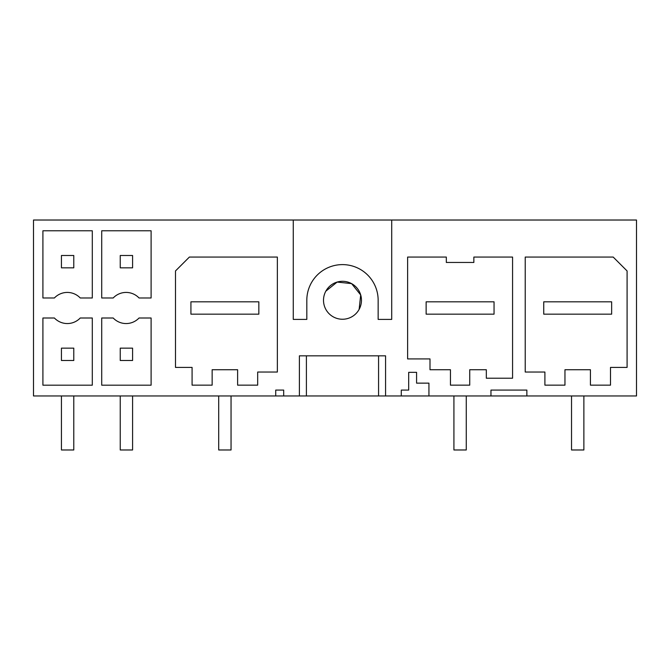 <?xml version="1.0" encoding="UTF-8"?>
<svg xmlns="http://www.w3.org/2000/svg" width="670" height="670" viewBox="0 0 670 670"><rect width="100%" height="100%" fill="white"/><g stroke="black" fill="none" stroke-linecap="round" stroke-linejoin="round"><path stroke-width="1" d="M306.408 355.837L306.408 395.962L33.5 395.962L33.5 220.02L293.267 220.02L293.267 319.397L306.818 319.397L306.818 300.277A35.669 35.669 0 0 1 342.487 264.608A35.669 35.669 0 0 1 378.148 300.277L378.148 319.397L391.707 319.397L391.707 220.02L293.267 220.02M526.863 395.962L490.959 395.962L490.959 390.082L526.863 390.082L526.863 395.962L636.5 395.962L636.5 220.02L391.707 220.02M306.408 395.962L490.959 395.962M283.686 395.962L283.686 390.082L275.722 390.082L275.722 395.962M299.398 395.962L299.398 355.837L385.568 355.837L385.568 395.962M401.288 395.962L401.288 390.082L408.683 390.082L408.683 372.336L416.581 372.336L408.683 372.336M428.934 395.962L428.934 383.139L416.581 383.139L416.581 372.336M627.087 270.948L627.087 367.411L610.496 367.411L610.496 385.158L590.429 385.158L590.429 369.723L564.961 369.723L564.961 385.158L544.903 385.158L544.903 372.043L525.221 372.043L525.221 257.062L613.192 257.062L627.087 270.948M92.301 317.999L80.241 317.999A17.805 17.805 0 0 1 54.396 317.999L42.914 317.999L42.914 385.191L92.301 385.191L92.301 317.999L80.241 317.999M151.102 230.79L151.102 297.983L139.042 297.983A17.805 17.805 0 0 0 113.197 297.983L101.714 297.983L101.714 230.79L151.102 230.79L151.102 297.983M175.49 270.948L175.49 367.411L192.081 367.411L192.081 385.158L212.147 385.158L212.147 369.723L237.616 369.723L237.616 385.158L257.674 385.158L257.674 372.043L277.355 372.043L277.355 257.062L189.384 257.062L175.49 270.948M151.102 317.999L139.042 317.999A17.805 17.805 0 0 1 113.197 317.999L101.714 317.999L101.714 385.191L151.102 385.191L151.102 317.999L139.042 317.999M473.857 257.062L473.857 262.464L446.329 262.464L446.329 257.062L407.62 257.062L407.62 358.919L429.998 358.919L429.998 369.723L450.449 369.723L450.449 385.158L469.729 385.158L469.729 369.723L486.328 369.723L486.328 378.215L512.567 378.215L512.567 257.062L473.857 257.062M359.137 309.373A18.978 18.978 0 0 1 333.392 316.927A18.978 18.978 0 0 1 325.829 291.174A18.978 18.978 0 0 1 351.583 283.619A18.978 18.978 0 0 1 359.137 309.373L360.695 294.942L351.608 283.636M54.396 297.983L42.914 297.983L42.914 230.79L92.301 230.79L92.301 297.983L80.241 297.983A17.805 17.805 0 0 0 54.396 297.983M378.567 395.962L378.567 355.837M351.566 283.611L337.136 282.078L325.829 291.174M92.301 230.79L92.301 297.983M73.784 348.149L61.439 348.149L61.439 360.493L73.784 360.493L73.784 348.149M61.439 395.962L61.439 449.98L73.784 449.98L73.784 395.962M132.585 348.149L120.24 348.149L120.24 360.493L132.585 360.493L132.585 348.149M120.24 395.962L120.24 449.98L132.585 449.98L132.585 395.962M61.439 267.833L73.784 267.833L73.784 255.488L61.439 255.488L61.439 267.833M120.24 267.833L132.585 267.833L132.585 255.488L120.24 255.488L120.24 267.833M218.705 395.962L218.705 449.98L231.049 449.98L231.049 395.962M258.838 314.163L190.925 314.163L190.925 301.818L258.838 301.818L258.838 314.163M453.917 395.962L453.917 449.98L466.261 449.98L466.261 395.962M494.05 314.163L426.137 314.163L426.137 301.818L494.05 301.818L494.05 314.163M571.527 395.962L571.527 449.98L583.871 449.98L583.871 395.962M611.651 314.163L543.739 314.163L543.739 301.818L611.651 301.818L611.651 314.163"/></g></svg>
